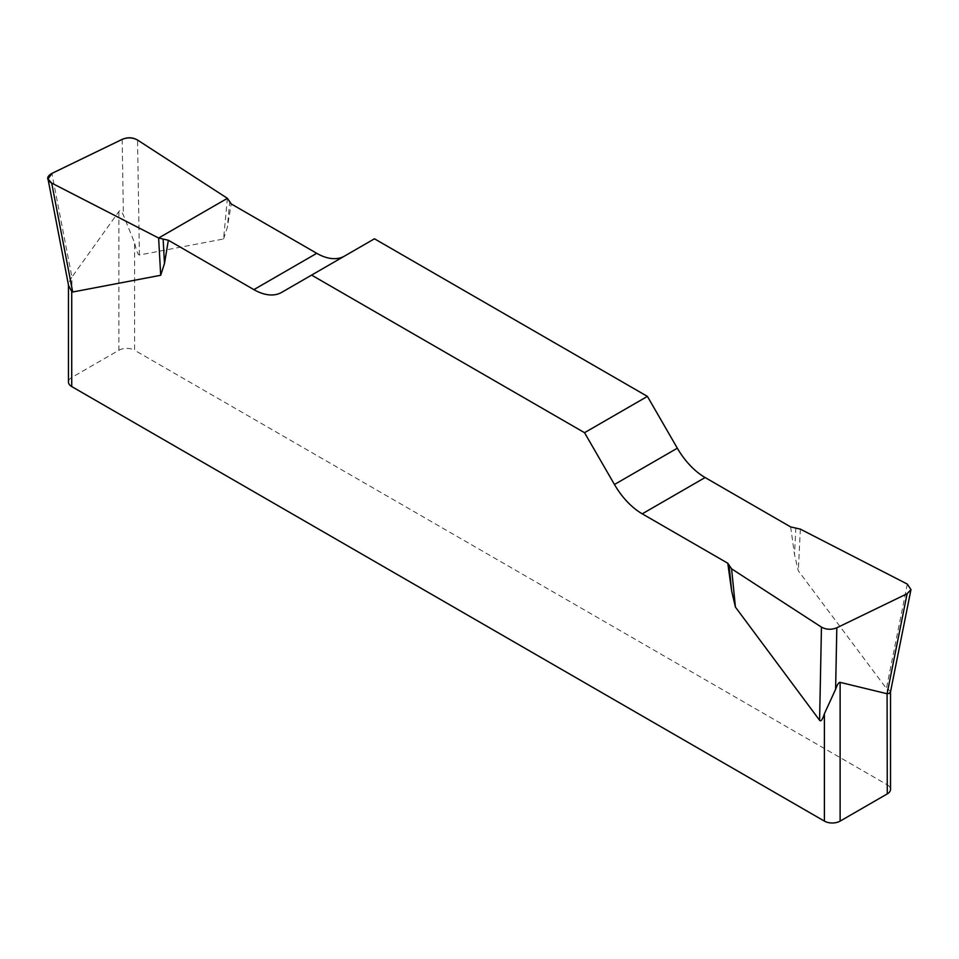 <?xml version="1.0" encoding="UTF-8"?>
<svg xmlns="http://www.w3.org/2000/svg" width="959" height="959" viewBox="0 0 959 959"><rect width="100%" height="100%" fill="white"/><g stroke="black" fill="none" stroke-linecap="round" stroke-linejoin="round"><path stroke-width="0.72" stroke-dasharray="4.79 3.6" d="M790.648 526.923L794.52 554.674L798.296 570.797L887.279 689.653L887.279 784.822L134.596 350.263L134.596 242.855L123.399 215.284C121.673 211.028 120.163 209.769 118.88 211.507L71.913 277.115L51.894 173.411M227.391 198.321L223.567 238.983L139.403 254.986C138.132 255.13 136.526 251.09 134.596 242.855M223.567 238.983L227.355 227.235L231.227 203.931M374.466 238.791L344.545 256.065A55.574 32.091 60 0 1 344.437 256.137M118.88 211.507L118.88 350.263L71.721 377.486L71.913 277.115M118.88 350.263A11.112 6.413 180 0 1 134.596 350.263M887.279 784.822A11.112 6.413 180 0 1 890.527 789.353M68.461 382.018A11.112 6.413 180 0 1 71.721 377.486M890.527 691.607L888.825 689.761L887.279 689.653M71.721 277.355L68.557 283.121L68.592 285.65M344.545 256.065L281.67 292.375M229.824 200.934L227.355 227.235M800.357 529.128L798.296 570.797M795.85 527.726L794.52 554.674M122.177 139.367L123.399 215.284M139.403 254.986L137.545 140.038M907.31 584.079L886.284 689.125"/><path stroke-width="1.44" d="M790.648 526.923L705.117 477.534A55.574 32.091 60 0 1 677.33 448.201L647.409 396.391L374.466 238.791L311.591 275.101L584.534 432.689L614.455 484.499A55.574 32.091 -120 0 0 642.242 513.832L727.773 563.221L731.597 568.831L821.455 627.126C826.286 629.715 831.405 629.943 836.823 627.785L907.106 593.741L910.978 589.593L907.31 584.079L800.357 529.128L790.648 526.923M344.437 256.137A55.574 32.091 60 0 1 316.758 253.32L231.227 203.931L227.391 198.321L137.545 140.038C132.714 137.437 127.583 137.209 122.177 139.367L51.894 173.411L48.01 178.997L51.69 183.073L158.631 238.024L168.352 240.241L253.883 289.618A55.574 32.091 -120 0 0 281.67 292.375L311.591 275.101M890.527 691.703L890.527 789.353A11.112 6.413 180 0 1 887.279 793.896L840.12 821.12A11.112 6.413 180 0 1 824.404 821.12L824.404 713.712C822.474 719.718 820.868 721.899 819.597 720.281L735.421 607.095L731.645 590.984L727.773 563.221M168.352 240.241L164.48 263.533L160.692 275.281L72.704 292.004L71.721 291.392L71.721 386.561A11.112 6.413 180 0 1 68.461 382.018L68.461 284.967M824.404 821.12L71.721 386.561M824.404 713.712L835.601 689.317C837.327 684.414 838.837 682.101 840.12 682.364L887.087 693.741L907.106 593.741M887.279 793.896L887.087 693.741M647.409 396.391L584.534 432.689M887.279 693.765L889.293 693.309L890.503 691.907L910.978 589.593M48.01 178.997L68.592 285.65L71.721 291.392M158.631 238.024L160.692 275.281M163.15 239.426L164.48 263.533M731.597 568.831L735.421 607.095M729.164 566.218L731.645 590.984M51.714 183.097C46.284 179.812 46.368 176.576 51.966 173.387L122.117 139.403C127.583 137.065 132.738 137.281 137.569 140.05L227.391 198.321L158.631 238.024L51.714 183.097M840.12 682.364L840.12 821.12M614.455 484.499L677.33 448.201M705.117 477.534L642.242 513.832M253.883 289.618L316.758 253.32M51.69 183.073L72.704 292.004M836.823 627.785L835.601 689.317M819.597 720.281L821.455 627.126"/></g></svg>
